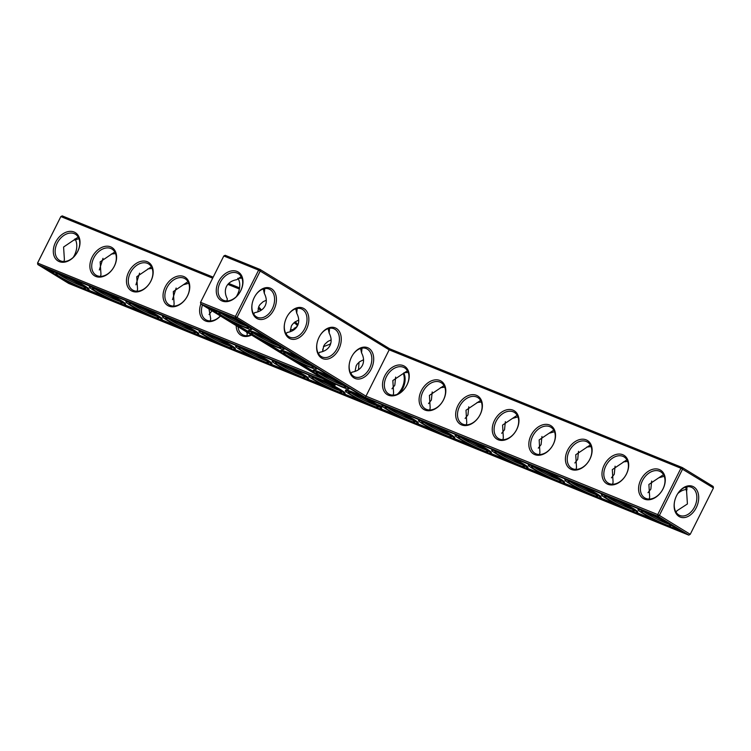 <?xml version="1.0" encoding="UTF-8"?>
<svg xmlns="http://www.w3.org/2000/svg" width="751" height="751" viewBox="0 0 751 751"><rect width="100%" height="100%" fill="white"/><g stroke="black" fill="none" stroke-linecap="round" stroke-linejoin="round"><path stroke-width="1.13" d="M322.874 378.673L37.55 263.028L60.85 216.57L37.653 262.906L37.841 264.549L330.468 383.329L200.789 303.958L200.601 302.315L235.42 316.453L258.626 270.116L223.807 255.978L200.498 302.437L200.789 303.958L235.617 318.095L365.296 397.457L657.923 516.228L688.78 535.116L690.244 534.308L659.387 515.421L657.923 516.228L657.726 514.585L659.387 515.421L682.584 469.084L682.293 467.563L389.666 348.783L259.987 269.421L225.169 255.293L223.807 255.978L200.498 302.437M236.283 296.711A16.606 11.472 112.1 0 0 239.494 288.534M213.162 277.147L62.22 215.884L60.85 216.57L212.646 278.18M227.853 284.357L239.391 289.041M55.546 242.291A16.606 11.922 -58.5 0 0 65.806 261.874A16.606 11.922 -58.5 0 0 78.639 236.246A16.606 11.922 -58.5 0 0 55.546 242.291M92.12 257.142A16.606 11.922 -58.5 0 0 102.38 276.725A16.606 11.922 -58.5 0 0 115.222 251.097A16.606 11.922 -58.5 0 0 92.12 257.142M128.703 271.984A16.606 11.922 -58.5 0 0 138.963 291.566A16.606 11.922 -58.5 0 0 151.796 265.938A16.606 11.922 -58.5 0 0 128.703 271.984M165.276 286.835A16.606 11.922 -58.5 0 0 175.537 306.417A16.606 11.922 -58.5 0 0 188.379 280.79A16.606 11.922 -58.5 0 0 165.276 286.835M200.855 303.995A16.606 11.922 -58.5 0 0 204.31 320.358A16.606 11.922 -58.5 0 0 220.447 315.993M236.189 325.624A16.606 11.922 -58.5 0 0 251.547 335.021M261.339 310.135A16.606 11.922 -58.5 0 0 258.551 307.093M297.903 324.948A16.606 11.922 -58.5 0 0 295.049 321.879M236.312 296.683A15.292 10.57 112.1 0 0 239.456 288.722A15.292 10.57 112.1 0 0 237.973 278.236M228.689 283.446L239.588 287.877M57.198 243.127A15.292 10.983 -58.5 0 0 59.46 260.325A15.292 10.983 -58.5 0 0 76.809 253.012A15.292 10.983 -58.5 0 0 75.419 234.237A15.292 10.983 -58.5 0 0 57.198 243.127M93.781 257.969A15.292 10.983 -58.5 0 0 96.034 275.176A15.292 10.983 -58.5 0 0 113.382 267.863A15.292 10.983 -58.5 0 0 112.002 249.088A15.292 10.983 -58.5 0 0 93.781 257.969M130.355 272.82A15.292 10.983 -58.5 0 0 132.617 290.017A15.292 10.983 -58.5 0 0 149.965 282.705A15.292 10.983 -58.5 0 0 148.576 263.93A15.292 10.983 -58.5 0 0 130.355 272.82M166.938 287.661A15.292 10.983 -58.5 0 0 169.191 304.868A15.292 10.983 -58.5 0 0 186.539 297.556A15.292 10.983 -58.5 0 0 185.159 278.781A15.292 10.983 -58.5 0 0 166.938 287.661M202.47 304.99A15.292 10.983 -58.5 0 0 205.774 319.71A15.292 10.983 -58.5 0 0 220.39 315.955M238.067 326.779A15.292 10.983 -58.5 0 0 242.348 334.561A15.292 10.983 -58.5 0 0 251.228 334.824M260.616 310.595A15.292 10.983 -58.5 0 0 258.316 308.473A15.292 10.983 -58.5 0 0 258.128 308.361M297.48 325.85A15.292 10.983 -58.5 0 0 294.899 323.315A15.292 10.983 -58.5 0 0 293.885 322.799M713.159 486.451L682.293 467.563L680.932 468.248L713.45 487.972L713.159 486.451M37.55 263.028L37.841 264.549L68.707 283.437L688.78 535.116L690.244 534.308L713.45 487.972M68.97 283.118L42.263 266.774L334.89 385.545L205.211 306.183L235.354 318.415L365.024 397.777L657.651 516.547L684.368 532.9L68.97 283.118L69.364 282.338L70.425 282.77M237.025 271.421A16.606 11.922 121.5 0 1 235.542 297.527A16.606 11.922 121.5 0 1 216.279 289.708A16.606 11.922 121.5 0 1 237.025 271.421M331.135 339.893L327.83 341.48L324.817 344.258L323.765 345.948L322.601 351.581M298.72 320.057L294.824 322.038L292.392 324.413L291.341 326.103L290.186 331.745M266.305 300.212L262.991 301.799L259.977 304.577L258.926 306.267L257.762 311.9M241.174 276.518L236.987 279.635C231.956 280.47 228.464 282.733 226.502 286.422C224.718 290.205 225 294.364 227.337 298.907L226.924 300.944M241.916 278.077L237.738 278.461M76.508 249.116A16.56 11.443 -67.9 0 1 73.241 257.386M63.966 261.526L64.398 259.47L63.582 247.032L78.217 237.109M100.55 276.377L100.972 274.322L100.155 261.874L114.8 251.951M137.123 291.228L137.555 289.163L136.738 276.725L151.373 266.802M173.706 306.07L174.129 304.014L173.312 291.566L187.957 281.644M210.28 320.921L210.712 318.856L208.994 308.98M246.863 335.763L247.286 333.707L246.441 331.904M290.215 330.14L293.491 329.332L297.274 326.234M323.437 346.671L330.074 344.183L330.9 342.907M365.296 397.457L365.981 396.171L657.726 514.585L680.932 468.248L389.178 349.835L365.981 396.171L235.42 316.453L235.617 318.095L237.081 317.288L260.278 270.951L259.987 269.421L258.626 270.116L389.178 349.835L389.666 348.783M334.89 385.545L335.275 384.765L328.609 380.691M312.904 371.078L296.194 360.846M280.489 351.233L263.77 341.01M248.065 331.398L231.355 321.165M215.65 311.552L210.149 308.182M88.571 290.139L106.999 297.621M125.154 304.981L143.582 312.463M161.728 319.832L180.156 327.314M198.311 334.683L216.739 342.156M234.885 349.525L253.312 357.007M271.468 364.376L289.895 371.848M308.041 379.217L326.469 386.699M344.625 394.068L363.052 401.541M381.198 408.91L399.626 416.392M417.781 423.761L436.209 431.234M454.355 438.603L472.783 446.085M490.938 453.454L509.366 460.936M527.512 468.295L545.939 475.777M564.095 483.146L582.523 490.628M600.669 497.988L619.096 505.47M637.252 512.839L655.679 520.321M673.825 527.681L679.824 530.122M47.191 268.774L52.701 272.144M68.407 281.756L69.364 282.338M237.213 273.064A15.292 10.983 121.5 0 1 238.377 273.646A15.292 10.983 121.5 0 1 239.757 292.43A15.292 10.983 121.5 0 1 222.409 299.733A15.292 10.983 121.5 0 1 220.569 281.738A15.292 10.983 121.5 0 1 237.213 273.064M328.149 328.628L329.145 333.05L329.586 328.281M318.743 353.486L319.494 352.322C324.526 351.487 328.027 349.224 329.98 345.535C331.764 341.752 331.491 337.593 329.145 333.05M343.545 385.479A15.292 1.249 26.6 0 1 321.24 374.674A15.292 1.249 26.6 0 1 318.922 373.153M351.168 373.331L351.919 372.167C356.95 371.332 360.442 369.07 362.404 365.371C364.188 361.588 363.906 357.429 361.569 352.895L362.01 348.126M350.933 373.566L351.919 372.167M363.559 359.738L359.663 361.719L357.232 364.094L356.181 365.784L355.026 371.426M360.574 348.473L361.569 352.895M295.734 308.792L296.729 313.205L297.171 308.445M286.328 333.651L287.079 332.486C292.111 331.651 295.603 329.389 297.565 325.69C299.349 321.907 299.067 317.748 296.729 313.205M311.121 365.634A15.292 1.249 26.6 0 1 288.816 354.829A15.292 1.249 26.6 0 1 286.506 353.308M318.508 353.721L319.494 352.322M263.31 288.947L264.305 293.369L264.746 288.6M253.904 313.805L254.655 312.641C259.686 311.806 263.188 309.543 265.141 305.854C266.924 302.071 266.652 297.912 264.305 293.369M278.705 345.798A15.292 1.249 26.6 0 1 256.401 334.993A15.292 1.249 26.6 0 1 254.091 333.472M286.093 333.885L287.079 332.486M246.29 325.953A15.292 1.249 26.6 0 1 223.976 315.148A15.292 1.249 26.6 0 1 221.667 313.627M253.678 314.04L254.655 312.641M74.997 238.865A15.245 10.542 -67.9 0 1 76.48 249.313A15.245 10.542 -67.9 0 1 73.269 257.358M74.086 240.113L78.996 238.724M83.333 286.544A15.292 1.249 26.6 0 1 61.028 275.739A15.292 1.249 26.6 0 1 58.719 274.218M102.99 258.325L99.329 269.975M111.242 254.063L115.57 253.575M119.916 301.395A15.292 1.249 26.6 0 1 97.611 290.581A15.292 1.249 26.6 0 1 95.293 289.069M139.564 273.167L135.912 284.826M147.825 268.914L152.153 268.426M156.49 316.237A15.292 1.249 26.6 0 1 134.185 305.432A15.292 1.249 26.6 0 1 131.876 303.911M176.147 288.018L172.486 299.668M183.826 284.657L188.726 283.268M193.073 331.088A15.292 1.249 26.6 0 1 170.768 320.273A15.292 1.249 26.6 0 1 168.449 318.762M211.979 310.811L209.069 314.519M229.646 345.929A15.292 1.249 26.6 0 1 207.342 335.124A15.292 1.249 26.6 0 1 205.032 333.604M266.23 360.78A15.292 1.249 26.6 0 1 243.925 349.975A15.292 1.249 26.6 0 1 241.606 348.455M294.139 328.3L296.626 327.229M302.803 375.622A15.292 1.249 26.6 0 1 280.498 364.817A15.292 1.249 26.6 0 1 278.189 363.296M322.742 349.131L322.752 351.534M339.386 390.473A15.292 1.249 26.6 0 1 317.082 379.668A15.292 1.249 26.6 0 1 314.763 378.147M359.034 362.217L358.499 369.727M679.026 516.453A16.56 11.443 -67.9 0 1 674.454 502.081A16.56 11.443 -67.9 0 1 678.106 493.088A16.56 11.443 -67.9 0 1 694.957 487.784A16.56 11.443 -67.9 0 1 695.773 508.605A16.56 11.443 -67.9 0 1 679.026 516.453M406.986 384.944A16.606 11.922 121.5 0 1 383.892 390.98A16.606 11.922 121.5 0 1 396.725 365.352A16.606 11.922 121.5 0 1 406.986 384.944M443.569 399.785A16.606 11.922 121.5 0 1 420.466 405.831A16.606 11.922 121.5 0 1 433.308 380.203A16.606 11.922 121.5 0 1 443.569 399.785M480.142 414.636A16.606 11.922 121.5 0 1 457.049 420.673A16.606 11.922 121.5 0 1 469.882 395.045A16.606 11.922 121.5 0 1 480.142 414.636M516.726 429.478A16.606 11.922 121.5 0 1 493.623 435.524A16.606 11.922 121.5 0 1 506.465 409.896A16.606 11.922 121.5 0 1 516.726 429.478M553.299 444.329A16.606 11.922 121.5 0 1 530.206 450.375A16.606 11.922 121.5 0 1 543.039 424.747A16.606 11.922 121.5 0 1 553.299 444.329M589.882 459.171A16.606 11.922 121.5 0 1 566.789 465.216A16.606 11.922 121.5 0 1 579.622 439.588A16.606 11.922 121.5 0 1 589.882 459.171M626.456 474.022A16.606 11.922 121.5 0 1 603.363 480.067A16.606 11.922 121.5 0 1 616.195 454.439A16.606 11.922 121.5 0 1 626.456 474.022M663.039 488.863A16.606 11.922 121.5 0 1 639.946 494.909A16.606 11.922 121.5 0 1 652.779 469.281A16.606 11.922 121.5 0 1 663.039 488.863M351.515 357.054A16.606 11.472 112.1 0 0 349.375 363.465A16.606 11.472 112.1 0 0 362.498 378.1A16.606 11.472 112.1 0 0 372.646 353.101A16.606 11.472 112.1 0 0 353.036 354.453A16.606 11.472 112.1 0 0 351.515 357.054M254.26 297.527A16.606 11.472 112.1 0 0 252.12 303.939A16.606 11.472 112.1 0 0 265.244 318.574A16.606 11.472 112.1 0 0 275.382 293.585A16.606 11.472 112.1 0 0 255.772 294.927A16.606 11.472 112.1 0 0 254.26 297.527M286.675 317.373A16.606 11.472 112.1 0 0 284.535 323.784A16.606 11.472 112.1 0 0 297.659 338.419A16.606 11.472 112.1 0 0 307.807 313.42A16.606 11.472 112.1 0 0 288.196 314.772A16.606 11.472 112.1 0 0 286.675 317.373M319.1 337.208A16.606 11.472 112.1 0 0 316.96 343.62A16.606 11.472 112.1 0 0 330.083 358.255A16.606 11.472 112.1 0 0 340.222 333.266A16.606 11.472 112.1 0 0 320.611 334.608A16.606 11.472 112.1 0 0 319.1 337.208M659.34 477.664L664.25 476.275M649.221 499.077L649.653 497.021L648.892 484.461L663.471 474.651M687.034 486.779L686.602 491.529L687.418 503.968L676.98 510.746L676.003 512.135M685.654 487.108L686.602 491.529M623.339 461.912L627.667 461.424M612.647 484.226L613.079 482.17L612.309 469.619L626.897 459.809M586.766 447.07L591.093 446.582M576.064 469.384L576.496 467.329L575.735 454.768L590.314 444.958M549.61 433.12L554.51 431.731M539.49 454.533L539.913 452.477L539.152 439.926L553.74 430.116M513.027 418.269L517.937 416.889M502.907 439.692L503.339 437.626L502.579 425.075L517.157 415.265M477.026 402.527L481.353 402.038M466.333 424.841L466.756 422.785L465.995 410.234L480.584 400.424M440.452 387.685L444.78 387.197M429.75 409.999L430.182 407.934L429.422 395.383L444.001 385.573M403.869 372.834L408.197 372.346M393.177 395.148L393.599 393.092L392.839 380.541L407.427 370.731M52.711 272.059A20.099 1.643 -153.4 0 0 62.971 278.893A20.099 1.643 -153.4 0 0 82.619 288.365A20.099 1.643 -153.4 0 0 88.656 290.064A20.099 1.643 -153.4 0 0 71.42 279.588A20.099 1.643 -153.4 0 0 52.711 272.059L53.105 271.28A20.099 1.643 26.6 0 1 53.19 271.205M71.345 278.574A20.099 1.643 26.6 0 1 89.05 289.285L88.656 290.064M89.294 286.91A20.099 1.643 -153.4 0 0 99.545 293.744A20.099 1.643 -153.4 0 0 119.193 303.207A20.099 1.643 -153.4 0 0 125.239 304.906A20.099 1.643 -153.4 0 0 108.003 294.439A20.099 1.643 -153.4 0 0 89.294 286.91L89.679 286.131A20.099 1.643 26.6 0 1 89.763 286.056M107.919 293.425A20.099 1.643 26.6 0 1 125.624 304.127L125.239 304.906M125.868 301.761A20.099 1.643 -153.4 0 0 136.128 308.586A20.099 1.643 -153.4 0 0 155.776 318.058A20.099 1.643 -153.4 0 0 161.812 319.757A20.099 1.643 -153.4 0 0 144.577 309.281A20.099 1.643 -153.4 0 0 125.868 301.761L126.262 300.982A20.099 1.643 26.6 0 1 126.346 300.898M144.502 308.267A20.099 1.643 26.6 0 1 162.207 318.978L161.812 319.757M162.451 316.603A20.099 1.643 -153.4 0 0 172.702 323.437A20.099 1.643 -153.4 0 0 192.35 332.9A20.099 1.643 -153.4 0 0 198.395 334.599A20.099 1.643 -153.4 0 0 181.16 324.132A20.099 1.643 -153.4 0 0 162.451 316.603L162.836 315.824A20.099 1.643 26.6 0 1 162.92 315.749M181.075 323.118A20.099 1.643 26.6 0 1 198.78 333.82L198.395 334.599M199.024 331.454A20.099 1.643 -153.4 0 0 209.285 338.279A20.099 1.643 -153.4 0 0 228.933 347.751A20.099 1.643 -153.4 0 0 234.969 349.45A20.099 1.643 -153.4 0 0 217.734 338.973A20.099 1.643 -153.4 0 0 199.024 331.454L199.419 330.675A20.099 1.643 26.6 0 1 199.503 330.59M217.659 337.959A20.099 1.643 26.6 0 1 235.363 348.671L234.969 349.45M235.607 346.295A20.099 1.643 -153.4 0 0 245.859 353.13A20.099 1.643 -153.4 0 0 265.507 362.602A20.099 1.643 -153.4 0 0 271.552 364.291A20.099 1.643 -153.4 0 0 254.317 353.824A20.099 1.643 -153.4 0 0 235.607 346.295L235.992 345.516A20.099 1.643 26.6 0 1 236.077 345.441M254.232 352.81A20.099 1.643 26.6 0 1 271.937 363.522L271.552 364.291M272.181 361.147A20.099 1.643 -153.4 0 0 282.442 367.971A20.099 1.643 -153.4 0 0 302.09 377.443A20.099 1.643 -153.4 0 0 308.126 379.142A20.099 1.643 -153.4 0 0 290.89 368.666A20.099 1.643 -153.4 0 0 272.181 361.147L272.575 360.367A20.099 1.643 26.6 0 1 272.66 360.292M290.815 367.652A20.099 1.643 26.6 0 1 308.52 378.363L308.126 379.142M308.764 375.988A20.099 1.643 -153.4 0 0 319.015 382.822A20.099 1.643 -153.4 0 0 338.663 392.294A20.099 1.643 -153.4 0 0 344.709 393.993A20.099 1.643 -153.4 0 0 327.474 383.517A20.099 1.643 -153.4 0 0 308.764 375.988L309.149 375.209A20.099 1.643 26.6 0 1 309.243 375.134M327.389 382.503A20.099 1.643 26.6 0 1 345.094 393.214L344.709 393.993M345.338 390.839L345.732 390.06A20.099 1.643 26.6 0 1 364.442 397.589A20.099 1.643 26.6 0 1 381.677 408.056L381.283 408.835A20.099 1.643 -153.4 0 0 364.047 398.368A20.099 1.643 -153.4 0 0 345.338 390.839A20.099 1.643 -153.4 0 0 355.599 397.664A20.099 1.643 -153.4 0 0 375.247 407.136A20.099 1.643 -153.4 0 0 381.283 408.835M382.747 406.911L382.221 406.638L382.747 406.911M378.016 404.676L379.471 405.465L378.016 404.676M379.471 405.352L380.588 405.906L379.471 405.352M380.166 405.634L381.067 406.122L380.175 405.615M380.823 405.878L381.987 406.498L380.823 405.878M382.137 406.422L382.869 406.854L382.137 406.422M382.278 406.563L381.517 406.169L382.306 406.498M381.921 405.681A20.099 1.643 -153.4 0 0 392.172 412.515A20.099 1.643 -153.4 0 0 411.82 421.987A20.099 1.643 -153.4 0 0 417.866 423.686A20.099 1.643 -153.4 0 0 400.63 413.21A20.099 1.643 -153.4 0 0 381.921 405.681L382.306 404.902A20.099 1.643 26.6 0 1 382.4 404.827M400.546 412.196A20.099 1.643 26.6 0 1 418.251 422.907L417.866 423.686M418.495 420.532A20.099 1.643 -153.4 0 0 428.755 427.357A20.099 1.643 -153.4 0 0 448.403 436.829A20.099 1.643 -153.4 0 0 454.439 438.528A20.099 1.643 -153.4 0 0 437.204 428.061A20.099 1.643 -153.4 0 0 418.495 420.532L418.889 419.753A20.099 1.643 26.6 0 1 418.974 419.678M437.129 427.047A20.099 1.643 26.6 0 1 454.834 437.749L454.439 438.528M455.078 435.373A20.099 1.643 -153.4 0 0 465.338 442.208A20.099 1.643 -153.4 0 0 484.977 451.68A20.099 1.643 -153.4 0 0 491.023 453.379A20.099 1.643 -153.4 0 0 473.787 442.902A20.099 1.643 -153.4 0 0 455.078 435.373L455.463 434.594A20.099 1.643 26.6 0 1 455.557 434.519M473.703 441.888A20.099 1.643 26.6 0 1 491.407 452.6L491.023 453.379M491.652 450.225A20.099 1.643 -153.4 0 0 501.912 457.059A20.099 1.643 -153.4 0 0 521.56 466.521A20.099 1.643 -153.4 0 0 527.596 468.22A20.099 1.643 -153.4 0 0 510.361 457.753A20.099 1.643 -153.4 0 0 491.652 450.225L492.046 449.445A20.099 1.643 26.6 0 1 492.13 449.37M510.286 456.739A20.099 1.643 26.6 0 1 527.991 467.441L527.596 468.22M528.235 465.066A20.099 1.643 -153.4 0 0 538.495 471.9A20.099 1.643 -153.4 0 0 558.134 481.372A20.099 1.643 -153.4 0 0 564.179 483.071A20.099 1.643 -153.4 0 0 546.944 472.595A20.099 1.643 -153.4 0 0 528.235 465.066L528.62 464.287A20.099 1.643 26.6 0 1 528.713 464.212M546.859 471.581A20.099 1.643 26.6 0 1 564.564 482.292L564.179 483.071M564.808 479.917A20.099 1.643 -153.4 0 0 575.069 486.751A20.099 1.643 -153.4 0 0 594.717 496.214A20.099 1.643 -153.4 0 0 600.753 497.913A20.099 1.643 -153.4 0 0 583.518 487.446A20.099 1.643 -153.4 0 0 564.808 479.917L565.203 479.138A20.099 1.643 26.6 0 1 565.287 479.063M583.443 486.432A20.099 1.643 26.6 0 1 601.147 497.134L600.753 497.913M601.391 494.759A20.099 1.643 -153.4 0 0 611.652 501.593A20.099 1.643 -153.4 0 0 631.291 511.065A20.099 1.643 -153.4 0 0 637.336 512.764A20.099 1.643 -153.4 0 0 620.101 502.288A20.099 1.643 -153.4 0 0 601.391 494.759L601.776 493.98A20.099 1.643 26.6 0 1 601.87 493.905M620.016 501.274A20.099 1.643 26.6 0 1 637.721 511.985L637.336 512.764M637.965 509.61A20.099 1.643 -153.4 0 0 648.226 516.444A20.099 1.643 -153.4 0 0 667.874 525.907A20.099 1.643 -153.4 0 0 673.91 527.606A20.099 1.643 -153.4 0 0 656.674 517.139A20.099 1.643 -153.4 0 0 637.965 509.61L638.359 508.831A20.099 1.643 26.6 0 1 638.444 508.756M656.599 516.125A20.099 1.643 26.6 0 1 658.618 517.139M674.314 526.751A20.099 1.643 26.6 0 1 674.304 526.827L673.91 527.606M312.923 370.994A20.099 1.643 -153.4 0 0 323.183 377.828A20.099 1.643 -153.4 0 0 342.822 387.3A20.099 1.643 -153.4 0 0 348.868 388.999A20.099 1.643 -153.4 0 0 331.632 378.523A20.099 1.643 -153.4 0 0 312.923 370.994L313.308 370.215A20.099 1.643 26.6 0 1 333.566 378.523M349.271 388.136A20.099 1.643 26.6 0 1 349.253 388.22L348.868 388.999M280.508 351.158A20.099 1.643 -153.4 0 0 290.759 357.983A20.099 1.643 -153.4 0 0 310.407 367.455A20.099 1.643 -153.4 0 0 316.443 369.154A20.099 1.643 -153.4 0 0 299.208 358.678A20.099 1.643 -153.4 0 0 280.508 351.158L280.893 350.379A20.099 1.643 26.6 0 1 301.151 358.687M316.847 368.29A20.099 1.643 26.6 0 1 316.838 368.375L316.443 369.154M248.083 331.313A20.099 1.643 -153.4 0 0 258.344 338.147A20.099 1.643 -153.4 0 0 277.983 347.619A20.099 1.643 -153.4 0 0 284.028 349.309A20.099 1.643 -153.4 0 0 266.793 338.842A20.099 1.643 -153.4 0 0 248.083 331.313L248.478 330.534A20.099 1.643 26.6 0 1 268.727 338.842M284.432 348.455A20.099 1.643 26.6 0 1 284.413 348.539L284.028 349.309M215.668 311.477A20.099 1.643 -153.4 0 0 225.92 318.302A20.099 1.643 -153.4 0 0 245.568 327.774A20.099 1.643 -153.4 0 0 251.604 329.473A20.099 1.643 -153.4 0 0 234.378 318.997A20.099 1.643 -153.4 0 0 215.668 311.477L216.053 310.698A20.099 1.643 26.6 0 1 216.138 310.623M234.293 317.983A20.099 1.643 26.6 0 1 236.312 319.006M252.017 328.609A20.099 1.643 26.6 0 1 251.998 328.694L251.604 329.473M349.412 363.268A15.292 10.57 112.1 0 0 354.744 376.899A15.292 10.57 112.1 0 0 370.281 366.704A15.292 10.57 112.1 0 0 366.244 348.558A15.292 10.57 112.1 0 0 352.923 354.613M316.988 343.423A15.292 10.57 112.1 0 0 322.32 357.054A15.292 10.57 112.1 0 0 337.866 346.859A15.292 10.57 112.1 0 0 333.829 328.713A15.292 10.57 112.1 0 0 320.508 334.777M319.776 375.481A16.606 1.361 26.6 0 1 316.152 372.487A16.606 1.361 26.6 0 1 331.501 378.776A16.606 1.361 26.6 0 1 345.742 387.3A16.606 1.361 26.6 0 1 336.448 384.165A16.606 1.361 26.6 0 1 319.776 375.481M375.96 405.324A15.292 1.249 26.6 0 1 353.655 394.51A15.292 1.249 26.6 0 1 351.346 392.989M397.148 394.369A15.292 10.57 112.1 0 0 403.381 373.594M391.966 388.783L394.819 385.216L395.636 377.077M284.573 323.587A15.292 10.57 112.1 0 0 289.905 337.218A15.292 10.57 112.1 0 0 305.45 327.023A15.292 10.57 112.1 0 0 301.404 308.877A15.292 10.57 112.1 0 0 288.084 314.932M287.351 355.645A16.606 1.361 26.6 0 1 283.728 352.641A16.606 1.361 26.6 0 1 299.086 358.94A16.606 1.361 26.6 0 1 313.317 367.464A16.606 1.361 26.6 0 1 304.033 364.319A16.606 1.361 26.6 0 1 287.351 355.645M252.158 303.742A15.292 10.57 112.1 0 0 257.48 317.373A15.292 10.57 112.1 0 0 273.026 307.178A15.292 10.57 112.1 0 0 268.989 289.032A15.292 10.57 112.1 0 0 255.669 295.096M254.936 335.8A16.606 1.361 26.6 0 1 251.313 332.806A16.606 1.361 26.6 0 1 266.661 339.095A16.606 1.361 26.6 0 1 280.902 347.619A16.606 1.361 26.6 0 1 271.609 344.484A16.606 1.361 26.6 0 1 254.936 335.8M222.512 315.955A16.606 1.361 26.6 0 1 218.888 312.96A16.606 1.361 26.6 0 1 234.246 319.259A16.606 1.361 26.6 0 1 248.487 327.783A16.606 1.361 26.6 0 1 239.194 324.639A16.606 1.361 26.6 0 1 222.512 315.955M59.564 276.546A16.606 1.361 26.6 0 1 55.94 273.552A16.606 1.361 26.6 0 1 71.298 279.851A16.606 1.361 26.6 0 1 85.53 288.375A16.606 1.361 26.6 0 1 76.245 285.23A16.606 1.361 26.6 0 1 59.564 276.546M96.147 291.397A16.606 1.361 26.6 0 1 92.514 288.403A16.606 1.361 26.6 0 1 107.872 294.692A16.606 1.361 26.6 0 1 122.113 303.216A16.606 1.361 26.6 0 1 112.819 300.081A16.606 1.361 26.6 0 1 96.147 291.397M132.72 306.239A16.606 1.361 26.6 0 1 129.097 303.244A16.606 1.361 26.6 0 1 144.455 309.543A16.606 1.361 26.6 0 1 158.686 318.067A16.606 1.361 26.6 0 1 149.402 314.922A16.606 1.361 26.6 0 1 132.72 306.239M169.304 321.09A16.606 1.361 26.6 0 1 165.68 318.095A16.606 1.361 26.6 0 1 181.029 324.385A16.606 1.361 26.6 0 1 195.269 332.909A16.606 1.361 26.6 0 1 185.976 329.773A16.606 1.361 26.6 0 1 169.304 321.09M205.877 335.932A16.606 1.361 26.6 0 1 202.254 332.937A16.606 1.361 26.6 0 1 217.612 339.236A16.606 1.361 26.6 0 1 231.843 347.76A16.606 1.361 26.6 0 1 222.559 344.615A16.606 1.361 26.6 0 1 205.877 335.932M242.46 350.783A16.606 1.361 26.6 0 1 238.837 347.788A16.606 1.361 26.6 0 1 254.185 354.078A16.606 1.361 26.6 0 1 268.426 362.602A16.606 1.361 26.6 0 1 259.133 359.466A16.606 1.361 26.6 0 1 242.46 350.783M279.034 365.634A16.606 1.361 26.6 0 1 275.41 362.63A16.606 1.361 26.6 0 1 290.768 368.929A16.606 1.361 26.6 0 1 305 377.453A16.606 1.361 26.6 0 1 295.716 374.308A16.606 1.361 26.6 0 1 279.034 365.634M315.617 380.475A16.606 1.361 26.6 0 1 311.994 377.481A16.606 1.361 26.6 0 1 327.342 383.77A16.606 1.361 26.6 0 1 341.583 392.294A16.606 1.361 26.6 0 1 332.289 389.159A16.606 1.361 26.6 0 1 315.617 380.475M677.759 493.614A15.292 10.983 121.5 0 1 687.034 489.474M677.993 493.257A15.245 10.542 -67.9 0 1 691.277 487.211A15.245 10.542 -67.9 0 1 695.304 505.301A15.245 10.542 -67.9 0 1 679.805 515.468A15.245 10.542 -67.9 0 1 678.735 514.933A15.245 10.542 -67.9 0 1 674.492 501.884M406.892 385.056A15.292 10.983 121.5 0 1 388.661 393.946A15.292 10.983 121.5 0 1 387.281 375.171A15.292 10.983 121.5 0 1 404.629 367.859A15.292 10.983 121.5 0 1 406.892 385.056M443.465 399.907A15.292 10.983 121.5 0 1 425.244 408.797A15.292 10.983 121.5 0 1 423.855 390.013A15.292 10.983 121.5 0 1 441.212 382.71A15.292 10.983 121.5 0 1 443.465 399.907M480.049 414.749A15.292 10.983 121.5 0 1 461.818 423.639A15.292 10.983 121.5 0 1 460.438 404.864A15.292 10.983 121.5 0 1 477.786 397.551A15.292 10.983 121.5 0 1 480.049 414.749M516.622 429.6A15.292 10.983 121.5 0 1 498.401 438.49A15.292 10.983 121.5 0 1 497.012 419.706A15.292 10.983 121.5 0 1 514.369 412.402A15.292 10.983 121.5 0 1 516.622 429.6M553.205 444.442A15.292 10.983 121.5 0 1 534.975 453.332A15.292 10.983 121.5 0 1 533.595 434.557A15.292 10.983 121.5 0 1 550.943 427.244A15.292 10.983 121.5 0 1 553.205 444.442M589.779 459.293A15.292 10.983 121.5 0 1 571.558 468.183A15.292 10.983 121.5 0 1 570.169 449.398A15.292 10.983 121.5 0 1 587.526 442.095A15.292 10.983 121.5 0 1 589.779 459.293M626.362 474.144A15.292 10.983 121.5 0 1 608.132 483.024A15.292 10.983 121.5 0 1 606.752 464.249A15.292 10.983 121.5 0 1 624.1 456.937A15.292 10.983 121.5 0 1 626.362 474.144M662.936 488.985A15.292 10.983 121.5 0 1 644.715 497.875A15.292 10.983 121.5 0 1 643.325 479.1A15.292 10.983 121.5 0 1 660.683 471.788A15.292 10.983 121.5 0 1 662.936 488.985M651.671 481.025L650.845 489.126L648.01 492.675M676.98 510.746L676.332 511.788M615.088 466.174L614.262 474.275L611.436 477.833M578.514 451.332L577.688 459.434L574.853 462.982M541.931 436.481L541.105 444.583L538.279 448.131M505.357 421.64L504.531 429.741L501.696 433.289M468.774 406.789L467.948 414.89L465.122 418.438M432.2 391.947L431.374 400.039L428.539 403.597M403.785 372.956A15.245 10.542 -67.9 0 1 399.635 393.139M352.191 395.326A16.606 1.361 26.6 0 1 348.567 392.322A16.606 1.361 26.6 0 1 363.925 398.621A16.606 1.361 26.6 0 1 378.157 407.145A16.606 1.361 26.6 0 1 368.872 404A16.606 1.361 26.6 0 1 352.191 395.326M668.587 524.095A15.292 1.249 26.6 0 1 646.282 513.28A15.292 1.249 26.6 0 1 643.973 511.769M632.013 509.244A15.292 1.249 26.6 0 1 609.709 498.439A15.292 1.249 26.6 0 1 607.39 496.918M595.43 494.402A15.292 1.249 26.6 0 1 573.126 483.588A15.292 1.249 26.6 0 1 570.816 482.076M558.857 479.551A15.292 1.249 26.6 0 1 536.552 468.746A15.292 1.249 26.6 0 1 534.233 467.225M522.274 464.709A15.292 1.249 26.6 0 1 499.969 453.895A15.292 1.249 26.6 0 1 497.66 452.374M485.7 449.858A15.292 1.249 26.6 0 1 463.395 439.053A15.292 1.249 26.6 0 1 461.076 437.533M449.117 435.017A15.292 1.249 26.6 0 1 426.812 424.202A15.292 1.249 26.6 0 1 424.503 422.682M412.543 420.166A15.292 1.249 26.6 0 1 390.238 409.361A15.292 1.249 26.6 0 1 387.92 407.84M388.774 410.168A16.606 1.361 26.6 0 1 385.15 407.173A16.606 1.361 26.6 0 1 400.499 413.463A16.606 1.361 26.6 0 1 414.74 421.996A16.606 1.361 26.6 0 1 405.446 418.851A16.606 1.361 26.6 0 1 388.774 410.168M425.348 425.019A16.606 1.361 26.6 0 1 421.724 422.024A16.606 1.361 26.6 0 1 437.082 428.314A16.606 1.361 26.6 0 1 451.313 436.838A16.606 1.361 26.6 0 1 442.029 433.702A16.606 1.361 26.6 0 1 425.348 425.019M461.931 439.861A16.606 1.361 26.6 0 1 458.307 436.866A16.606 1.361 26.6 0 1 473.656 443.156A16.606 1.361 26.6 0 1 487.897 451.689A16.606 1.361 26.6 0 1 478.603 448.544A16.606 1.361 26.6 0 1 461.931 439.861M498.504 454.712A16.606 1.361 26.6 0 1 494.881 451.717A16.606 1.361 26.6 0 1 510.239 458.007A16.606 1.361 26.6 0 1 524.47 466.531A16.606 1.361 26.6 0 1 515.186 463.395A16.606 1.361 26.6 0 1 498.504 454.712M535.087 469.553A16.606 1.361 26.6 0 1 531.464 466.559A16.606 1.361 26.6 0 1 546.812 472.848A16.606 1.361 26.6 0 1 561.053 481.382A16.606 1.361 26.6 0 1 551.76 478.237A16.606 1.361 26.6 0 1 535.087 469.553M571.661 484.404A16.606 1.361 26.6 0 1 568.038 481.41A16.606 1.361 26.6 0 1 583.396 487.699A16.606 1.361 26.6 0 1 597.627 496.223A16.606 1.361 26.6 0 1 588.343 493.088A16.606 1.361 26.6 0 1 571.661 484.404M608.244 499.246A16.606 1.361 26.6 0 1 604.621 496.251A16.606 1.361 26.6 0 1 619.969 502.55A16.606 1.361 26.6 0 1 634.21 511.074A16.606 1.361 26.6 0 1 624.916 507.929A16.606 1.361 26.6 0 1 608.244 499.246M644.818 514.097A16.606 1.361 26.6 0 1 641.194 511.102A16.606 1.361 26.6 0 1 656.552 517.392A16.606 1.361 26.6 0 1 670.784 525.916A16.606 1.361 26.6 0 1 661.5 522.78A16.606 1.361 26.6 0 1 644.818 514.097M378.185 404.836L379.039 405.183"/></g></svg>
